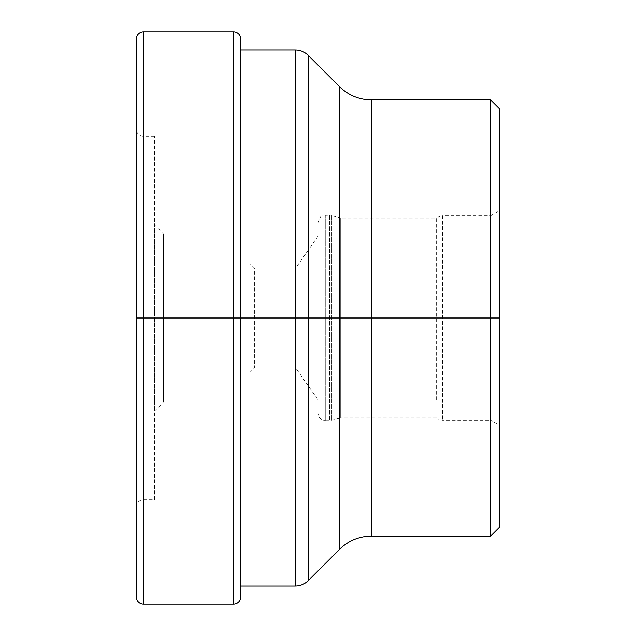<?xml version="1.0" encoding="UTF-8"?>
<svg xmlns="http://www.w3.org/2000/svg" width="636" height="636" viewBox="0 0 636 636"><rect width="100%" height="100%" fill="white"/><g stroke="black" fill="none" stroke-linecap="round" stroke-linejoin="round"><path stroke-width="0.48" stroke-dasharray="3.18 2.39" d="M499.713 109.026L499.713 526.974L499.713 109.026M490.626 99.939L490.626 536.061M499.538 405.943L499.538 425.357L490.626 420.213L490.626 215.787L499.538 210.643L499.538 405.943M490.626 401.729L490.626 215.787L442.473 215.787L442.473 420.213L442.473 215.787L438.84 216.757L438.84 419.243L442.473 420.213L490.626 420.213L490.626 401.729M436.59 399.869L436.59 218.061L438.84 216.757L438.84 419.243L436.59 417.939L340.713 417.939L340.713 218.061L331.467 215.58L331.467 420.42L331.467 215.58L329.583 215.334L329.583 420.666L340.713 417.939L340.713 218.061L436.59 218.061L436.59 399.869M318 396.149L318 222.6L318 396.149M318 384.987L318 236.226L318 384.987M318 236.226L295.732 268.026L254.4 268.026L254.4 367.974L295.732 367.974L295.732 268.026L295.732 367.974L318 399.774M249.861 372.513L254.4 367.974L254.4 268.026L249.861 263.487L249.861 372.513L249.861 263.487M249.861 402.039L249.861 233.961L249.861 402.039L163.539 402.039L163.539 233.961L154.461 224.874L154.461 411.126L154.461 224.874M154.461 411.126L163.539 402.039L163.539 233.961L249.861 233.961M154.461 499.713L154.461 136.287L154.461 499.713L143.553 499.713A7.266 7.266 0 0 0 136.287 506.979M154.461 136.287L143.553 136.287A7.266 7.266 0 0 1 136.287 129.021M136.287 596.934L136.287 39.066M240.774 596.934L240.774 39.066M240.774 537.555L240.774 586.026M154.461 318L499.713 318L154.461 318M136.287 318L143.553 318L136.287 318M318 222.6C319.558 217.917 320.934 215.731 322.126 216.049L325.266 215.334L325.266 420.666L329.583 420.666L329.583 215.334L325.266 215.334L325.266 420.666L323.629 420.483C324.129 420.682 319.026 420.173 318 413.4M143.553 499.713L143.553 136.287L143.553 499.713M143.553 604.2L143.553 31.8M233.499 604.2L233.499 31.8M295.287 49.974L295.287 586.026M308.134 580.708L308.134 55.292M339.481 86.639L339.481 549.361M371.599 536.061L371.599 99.939"/><path stroke-width="0.95" d="M490.626 99.939L490.626 536.061L499.713 526.974L499.713 109.026L490.626 99.939L371.599 99.939L371.599 536.061C359.133 536.243 348.425 540.68 339.481 549.361L308.134 580.708L308.134 55.292C304.557 51.818 300.272 50.045 295.287 49.974L240.774 49.974M136.287 506.979L136.287 129.021L136.287 506.979M233.499 604.2L143.553 604.2A7.266 7.266 0 0 1 136.287 596.934L136.287 39.066A7.266 7.266 0 0 1 143.553 31.8L233.499 31.8A7.266 7.266 0 0 1 240.774 39.066L240.774 596.934A7.266 7.266 0 0 1 233.499 604.2L233.499 31.8M295.287 49.974L295.287 586.026L240.774 586.026L240.774 537.555M499.713 318L136.287 318L499.713 318M143.553 604.2L143.553 31.8M339.481 549.361L339.481 86.639L308.134 55.292M295.287 586.026C300.272 585.955 304.557 584.182 308.134 580.708M339.481 86.639C348.425 95.321 359.133 99.757 371.599 99.939M490.626 536.061L371.599 536.061"/></g></svg>
